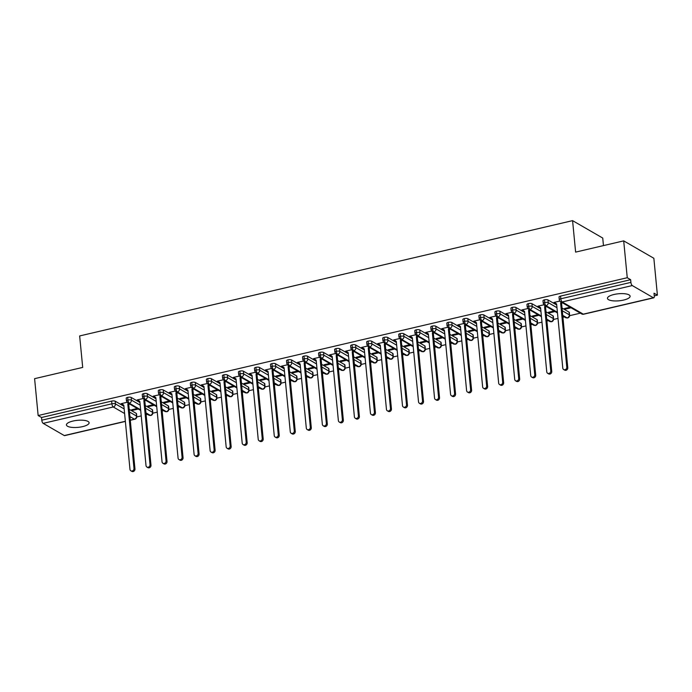 <?xml version="1.0" encoding="UTF-8"?>
<svg xmlns="http://www.w3.org/2000/svg" width="692" height="692" viewBox="0 0 692 692"><rect width="100%" height="100%" fill="white"/><g stroke="black" fill="none" stroke-linecap="round" stroke-linejoin="round"><path stroke-width="1.04" d="M72.945 421.056A11.383 3.529 -5.5 0 1 89.104 422.751A11.383 3.529 -5.5 0 1 82.599 426.627A11.383 3.529 -5.5 0 1 66.441 424.931A11.383 3.529 -5.5 0 1 72.945 421.056M613.96 294.498A11.383 3.529 -5.5 0 1 630.118 296.193A11.383 3.529 -5.5 0 1 623.604 300.068A11.383 3.529 -5.5 0 1 607.455 298.373A11.383 3.529 -5.5 0 1 613.96 294.498M125.364 421.428L64.641 435.631A2.664 1.012 -103.2 0 1 64.278 435.562L43.172 423.366A2.664 1.012 -103.2 0 1 41.797 420.191L41.537 417.492L38.147 415.537L34.6 378.671L82.694 367.417L79.658 335.94L572.578 220.636L575.614 252.113L623.7 240.868L653.853 258.28L657.4 295.147L654.009 293.192L654.269 295.882L657.4 295.147M136.782 416.939L141.22 415.901M146.133 414.75L147.569 414.413M152.811 413.185L157.257 412.147M162.17 410.996L163.597 410.659M168.839 409.439L173.285 408.401M178.199 407.251L179.626 406.913M184.868 405.685L189.314 404.647M194.227 403.497L195.654 403.159M200.896 401.94L205.342 400.893M210.256 399.751L211.691 399.414M216.925 398.185L221.371 397.147M226.284 395.997L227.72 395.66M232.962 394.44L237.399 393.393M242.312 392.252L243.748 391.914M248.99 390.686L253.436 389.648M258.35 388.497L259.777 388.16M265.019 386.94L269.465 385.894M274.378 384.752L275.805 384.415M281.047 383.186L285.493 382.148M290.406 380.998L291.842 380.661M297.076 379.441L301.522 378.394M306.435 377.252L307.871 376.915M313.104 375.687L317.55 374.649M322.463 373.498L323.899 373.161M329.141 371.941L333.587 370.895M338.492 369.753L339.928 369.416M345.17 368.187L349.616 367.149M354.529 365.999L355.956 365.661M361.198 364.442L365.644 363.395M370.557 362.253L371.985 361.916M377.227 360.688L381.673 359.65M386.586 358.499L388.022 358.162M393.255 356.942L397.701 355.896M402.614 354.754L404.05 354.416M409.292 353.188L413.73 352.15M418.643 351L420.079 350.662M425.32 349.443L429.767 348.396M434.671 347.254L436.107 346.917M441.349 345.689L445.795 344.651M450.708 343.5L452.136 343.163M457.377 341.943L461.823 340.897M466.737 339.755L468.164 339.417M473.406 338.189L477.852 337.151M482.765 336.001L484.201 335.663M489.434 334.444L493.88 333.397M498.794 332.255L500.229 331.918M505.471 330.69L509.909 329.651M514.822 328.501L516.258 328.164M521.5 326.944L525.946 325.897M530.859 324.756L532.286 324.418M537.528 323.19L541.974 322.152M546.888 321.002L548.315 320.664M553.557 319.445L558.003 318.398M562.916 317.256L564.343 316.919M569.585 315.69L580.38 313.165M603.459 245.599L602.732 238.057L572.578 220.636M632.272 285.562L562.181 301.954A2.664 1.012 76.8 0 1 560.814 298.78A2.664 0.83 174.5 0 0 559.283 299.688L559.024 296.998A2.664 0.83 -5.5 0 1 560.555 296.089L560.814 298.78L630.905 282.379A2.664 1.012 76.8 0 0 632.272 285.562L653.378 297.759A2.664 1.012 76.8 0 0 653.741 297.828A2.664 1.012 76.8 0 0 654.269 295.882M560.555 296.089L630.646 279.689L627.255 277.726L623.7 240.868M630.905 282.379L630.646 279.689M38.147 415.537L627.255 277.726M554.872 302.672L553.929 302.439L559.828 301.055M570.087 307.222L564.473 308.537L565.459 309.099L565.381 308.321M565.459 309.099L571.073 307.784M129.482 412L136.532 416.074L136.272 413.383L129.222 409.309M123.903 406.239L115.166 401.187L115.426 403.886L124.162 408.929M136.272 413.383A2.664 0.83 -5.5 0 1 136.523 413.695L136.782 416.385A2.664 0.83 -5.5 0 0 136.532 416.074A2.664 2.327 120 0 1 134.369 419.162L129.923 416.593M41.537 417.492L111.628 401.101A2.664 0.83 -5.5 0 1 115.166 401.187M152.301 409.638A2.664 0.83 -5.5 0 1 152.551 409.941L152.811 412.631A2.664 0.83 -5.5 0 0 152.56 412.328L152.301 409.638L145.251 405.564M140.632 409.776L129.292 403.22A2.664 1.012 -103.2 0 1 127.925 400.045A2.664 0.83 174.5 0 0 126.48 400.936L126.221 398.237A2.664 0.83 -5.5 0 1 127.665 397.346A2.664 0.83 -5.5 0 1 131.195 397.442L131.454 400.132L140.191 405.183M139.931 402.485L131.195 397.442M127.017 402.303L121.117 403.687L122.415 404.18M137.284 408.47L131.67 409.776L132.648 410.347L138.262 409.033M168.329 405.884A2.664 0.83 -5.5 0 1 168.58 406.187L168.839 408.885A2.664 0.83 -5.5 0 0 168.589 408.574L168.329 405.884L161.279 401.81M156.66 406.022L145.329 399.474A2.664 1.012 -103.2 0 1 143.953 396.291A2.664 0.83 174.5 0 0 142.509 397.182L142.249 394.492A2.664 0.83 -5.5 0 1 143.694 393.601A2.664 0.83 -5.5 0 1 147.232 393.687L147.491 396.386L156.219 401.429M155.96 398.739L147.232 393.687M143.045 398.557L137.146 399.933L138.443 400.426M153.313 404.716L147.699 406.031L148.676 406.593L154.29 405.287M184.366 402.138A2.664 0.83 -5.5 0 1 184.617 402.441L184.876 405.131A2.664 0.83 -5.5 0 0 184.617 404.829L184.366 402.138L177.308 398.064M172.697 402.277L161.357 395.72A2.664 1.012 -103.2 0 1 159.982 392.546A2.664 0.83 174.5 0 0 158.537 393.437L158.278 390.738A2.664 0.83 -5.5 0 1 159.722 389.847A2.664 0.83 -5.5 0 1 163.26 389.942L163.52 392.632L172.247 397.684M171.997 394.985L163.26 389.942M159.073 394.803L153.174 396.187L154.472 396.68M169.341 400.971L163.727 402.277L164.705 402.848L170.319 401.533M200.395 398.384A2.664 0.83 -5.5 0 1 200.645 398.687L200.905 401.386A2.664 0.83 -5.5 0 0 200.654 401.075L200.395 398.384L193.345 394.31M188.726 398.523L177.386 391.975A2.664 1.012 -103.2 0 1 176.01 388.792A2.664 0.83 174.5 0 0 174.566 389.683L174.306 386.992A2.664 0.83 -5.5 0 1 175.751 386.101A2.664 0.83 -5.5 0 1 179.289 386.188L179.548 388.887L188.285 393.93M188.025 391.24L179.289 386.188M175.102 391.058L169.203 392.433L170.5 392.926M185.37 397.217L179.756 398.531L180.742 399.094L186.347 397.788M216.423 394.639A2.664 0.83 -5.5 0 1 216.674 394.942L216.933 397.632A2.664 0.83 -5.5 0 0 216.683 397.329L216.423 394.639L209.373 390.565M204.754 394.769L193.414 388.221A2.664 1.012 -103.2 0 1 192.039 385.046A2.664 0.83 174.5 0 0 190.594 385.937L190.335 383.238A2.664 0.83 -5.5 0 1 191.779 382.347A2.664 0.83 -5.5 0 1 195.317 382.442L195.576 385.133L204.313 390.184M204.054 387.485L195.317 382.442M191.139 387.304L185.24 388.688L186.529 389.172M201.398 393.471L195.784 394.777L196.77 395.348L202.384 394.033M232.451 390.885A2.664 0.83 -5.5 0 1 232.702 391.188L232.962 393.886A2.664 0.83 -5.5 0 0 232.711 393.575L232.451 390.885L225.402 386.811M220.783 391.023L209.442 384.475A2.664 1.012 -103.2 0 1 208.076 381.292A2.664 0.83 174.5 0 0 206.623 382.183L206.363 379.493A2.664 0.83 -5.5 0 1 207.816 378.602A2.664 0.83 -5.5 0 1 211.345 378.688L211.605 381.387L220.341 386.43M220.082 383.74L211.345 378.688M207.167 383.558L201.268 384.934L202.566 385.427M217.426 389.717L211.821 391.032L212.799 391.594L218.412 390.288M248.48 387.139A2.664 0.83 -5.5 0 1 248.731 387.442L248.99 390.132A2.664 0.83 -5.5 0 0 248.739 389.83L248.48 387.139L241.43 383.065M236.811 387.269L225.48 380.721A2.664 1.012 -103.2 0 1 224.104 377.547A2.664 0.83 174.5 0 0 222.66 378.438L222.4 375.739A2.664 0.83 -5.5 0 1 223.845 374.848A2.664 0.83 -5.5 0 1 227.374 374.943L227.633 377.633L236.37 382.685M236.11 379.986L227.374 374.943M223.196 379.804L217.297 381.188L218.594 381.673M233.463 385.972L227.85 387.278L228.827 387.849L234.441 386.534M264.508 383.385A2.664 0.83 -5.5 0 1 264.759 383.688L265.019 386.387A2.664 0.83 -5.5 0 0 264.768 386.075L264.508 383.385L257.459 379.311M252.84 383.524L241.508 376.976A2.664 1.012 -103.2 0 1 240.133 373.792A2.664 0.83 174.5 0 0 238.688 374.683L238.429 371.993A2.664 0.83 -5.5 0 1 239.873 371.102A2.664 0.83 -5.5 0 1 243.411 371.189L243.67 373.888L252.398 378.931M252.139 376.24L243.411 371.189M239.224 376.059L233.325 377.434L234.623 377.927M249.492 382.218L243.878 383.532L244.856 384.095L250.469 382.788M280.545 379.631A2.664 0.83 -5.5 0 1 280.796 379.943L281.056 382.633A2.664 0.83 -5.5 0 0 280.805 382.33L280.545 379.631L273.487 375.566M268.877 379.77L257.536 373.222A2.664 1.012 -103.2 0 1 256.161 370.047A2.664 0.83 174.5 0 0 254.717 370.938L254.457 368.239A2.664 0.83 -5.5 0 1 255.902 367.348A2.664 0.83 -5.5 0 1 259.439 367.443L259.699 370.133L268.435 375.185M268.176 372.486L259.439 367.443M255.253 372.305L249.354 373.689L250.651 374.173M265.52 378.472L259.907 379.778L260.884 380.349L266.498 379.034M296.574 375.886A2.664 0.83 -5.5 0 1 296.825 376.188L297.084 378.887A2.664 0.83 -5.5 0 0 296.833 378.576L296.574 375.886L289.524 371.812M284.905 376.024L273.565 369.476A2.664 1.012 -103.2 0 1 272.19 366.293A2.664 0.83 174.5 0 0 270.745 367.184L270.486 364.494A2.664 0.83 -5.5 0 1 271.93 363.603A2.664 0.83 -5.5 0 1 275.468 363.689L275.727 366.388L284.464 371.431M284.204 368.741L275.468 363.689M271.29 368.559L265.382 369.935L266.68 370.428M281.549 374.718L275.935 376.033L276.921 376.595L282.526 375.289M312.602 372.132A2.664 0.83 -5.5 0 1 312.853 372.443L313.113 375.133A2.664 0.83 -5.5 0 0 312.862 374.83L312.602 372.132L305.553 368.066M300.933 372.27L289.593 365.722A2.664 1.012 -103.2 0 1 288.218 362.547A2.664 0.83 174.5 0 0 286.773 363.438L286.514 360.74A2.664 0.83 -5.5 0 1 287.958 359.849A2.664 0.83 -5.5 0 1 291.496 359.944L291.756 362.634L300.492 367.686M300.233 364.987L291.496 359.944M287.318 364.805L281.419 366.189L282.708 366.673M297.577 370.973L291.972 372.279L292.95 372.85L298.563 371.535M328.631 368.386A2.664 0.83 -5.5 0 1 328.882 368.689L329.141 371.388A2.664 0.83 -5.5 0 0 328.89 371.076L328.631 368.386L321.581 364.312M316.962 368.525L305.622 361.977A2.664 1.012 -103.2 0 1 304.255 358.793A2.664 0.83 174.5 0 0 302.802 359.684L302.542 356.994A2.664 0.83 -5.5 0 1 303.996 356.103A2.664 0.83 -5.5 0 1 307.525 356.19L307.784 358.888L316.521 363.931M316.261 361.241L307.525 356.19M303.347 361.06L297.448 362.435L298.745 362.928M313.606 367.218L308.001 368.533L308.978 369.095L314.592 367.789M344.659 364.632A2.664 0.83 -5.5 0 1 344.91 364.943L345.17 367.634A2.664 0.83 -5.5 0 0 344.919 367.331L344.659 364.632L337.61 360.567M332.99 364.77L321.659 358.222A2.664 1.012 -103.2 0 1 320.284 355.048A2.664 0.83 174.5 0 0 318.839 355.939L318.579 353.24A2.664 0.83 -5.5 0 1 320.024 352.349A2.664 0.83 -5.5 0 1 323.553 352.444L323.813 355.134L332.549 360.186M332.29 357.487L323.553 352.444M319.375 357.306L313.476 358.69L314.773 359.174M329.643 363.473L324.029 364.779L325.006 365.35L330.62 364.035M360.688 360.887A2.664 0.83 -5.5 0 1 360.939 361.189L361.198 363.888A2.664 0.83 -5.5 0 0 360.947 363.577L360.688 360.887L353.638 356.812M349.027 361.025L337.687 354.477A2.664 1.012 -103.2 0 1 336.312 351.294A2.664 0.83 174.5 0 0 334.867 352.185L334.608 349.495A2.664 0.83 -5.5 0 1 336.053 348.604A2.664 0.83 -5.5 0 1 339.59 348.69L339.85 351.389L348.578 356.432M348.318 353.742L339.59 348.69M335.404 353.551L329.504 354.935L330.802 355.428M345.671 359.719L340.057 361.034L341.035 361.596L346.649 360.29M376.725 357.133A2.664 0.83 -5.5 0 1 376.976 357.444L377.235 360.134A2.664 0.83 -5.5 0 0 376.984 359.831L376.725 357.133L369.675 353.067M365.056 357.271L353.716 350.723A2.664 1.012 -103.2 0 1 352.34 347.548A2.664 0.83 174.5 0 0 350.896 348.439L350.636 345.74A2.664 0.83 -5.5 0 1 352.081 344.85A2.664 0.83 -5.5 0 1 355.619 344.945L355.878 347.635L364.615 352.686M364.355 349.988L355.619 344.945M351.432 349.806L345.533 351.19L346.83 351.674M361.7 355.973L356.086 357.28L357.063 357.851L362.677 356.536M392.753 353.387A2.664 0.83 -5.5 0 1 393.004 353.69L393.264 356.389A2.664 0.83 -5.5 0 0 393.013 356.077L392.753 353.387L385.703 349.313M381.084 353.525L369.744 346.977A2.664 1.012 -103.2 0 1 368.369 343.794A2.664 0.83 174.5 0 0 366.924 344.685L366.665 341.995A2.664 0.83 -5.5 0 1 368.109 341.104A2.664 0.83 -5.5 0 1 371.647 341.191L371.907 343.889L380.643 348.932M380.384 346.242L371.647 341.191M367.469 346.052L361.561 347.436L362.859 347.929M377.728 352.219L372.114 353.534L373.1 354.096L378.706 352.79M408.782 349.633A2.664 0.83 -5.5 0 1 409.033 349.944L409.292 352.635A2.664 0.83 -5.5 0 0 409.041 352.332L408.782 349.633L401.732 345.559M397.113 349.771L385.773 343.223A2.664 1.012 -103.2 0 1 384.397 340.049A2.664 0.83 174.5 0 0 382.953 340.94L382.693 338.241A2.664 0.83 -5.5 0 1 384.138 337.35A2.664 0.83 -5.5 0 1 387.676 337.445L387.935 340.135L396.672 345.187M396.412 342.488L387.676 337.445M383.498 342.306L377.598 343.69L378.896 344.175M393.757 348.474L388.151 349.78L389.129 350.351L394.743 349.036M424.81 345.888A2.664 0.83 -5.5 0 1 425.061 346.19L425.32 348.889A2.664 0.83 -5.5 0 0 425.07 348.578L424.81 345.888L417.76 341.813M413.141 346.026L401.801 339.478A2.664 1.012 -103.2 0 1 400.434 336.295A2.664 0.83 174.5 0 0 398.981 337.186L398.73 334.495A2.664 0.83 -5.5 0 1 400.175 333.605A2.664 0.83 -5.5 0 1 403.704 333.691L403.964 336.39L412.7 341.433M412.441 338.743L403.704 333.691M399.526 338.552L393.627 339.936L394.924 340.429M409.794 344.72L404.18 346.035L405.157 346.597L410.771 345.291M440.839 342.133A2.664 0.83 -5.5 0 1 441.089 342.445L441.349 345.135A2.664 0.83 -5.5 0 0 441.098 344.832L440.839 342.133L433.789 338.059M429.17 342.272L417.838 335.724A2.664 1.012 -103.2 0 1 416.463 332.549A2.664 0.83 174.5 0 0 415.018 333.44L414.759 330.741A2.664 0.83 -5.5 0 1 416.203 329.85A2.664 0.83 -5.5 0 1 419.733 329.946L419.992 332.636L428.729 337.687M428.469 334.989L419.733 329.946M415.555 334.807L409.655 336.191L410.953 336.675M425.822 340.974L420.208 342.28L421.186 342.851L426.8 341.537M456.867 338.388A2.664 0.83 -5.5 0 1 457.127 338.691L457.386 341.39A2.664 0.83 -5.5 0 0 457.127 341.078L456.867 338.388L449.817 334.314M445.207 338.526L433.867 331.978A2.664 1.012 -103.2 0 1 432.491 328.795A2.664 0.83 174.5 0 0 431.047 329.686L430.787 326.996A2.664 0.83 -5.5 0 1 432.232 326.105A2.664 0.83 -5.5 0 1 435.77 326.192L436.029 328.89L444.757 333.933M444.498 331.243L435.77 326.192M431.583 331.053L425.684 332.437L426.981 332.93M441.851 337.22L436.237 338.535L437.214 339.097L442.828 337.791M472.904 334.634A2.664 0.83 -5.5 0 1 473.155 334.945L473.414 337.635A2.664 0.83 -5.5 0 0 473.164 337.333L472.904 334.634L465.854 330.56M461.235 334.772L449.895 328.224A2.664 1.012 -103.2 0 1 448.52 325.05A2.664 0.83 174.5 0 0 447.075 325.932L446.816 323.242A2.664 0.83 -5.5 0 1 448.26 322.351A2.664 0.83 -5.5 0 1 451.798 322.446L452.058 325.136L460.794 330.188M460.535 327.489L451.798 322.446M447.612 327.307L441.712 328.691L443.01 329.176M457.879 333.475L452.265 334.781L453.251 335.352L458.857 334.037M488.933 330.888A2.664 0.83 -5.5 0 1 489.183 331.191L489.443 333.89A2.664 0.83 -5.5 0 0 489.192 333.579L488.933 330.888L481.883 326.814M477.264 331.027L465.924 324.479A2.664 1.012 -103.2 0 1 464.548 321.296A2.664 0.83 174.5 0 0 463.104 322.187L462.844 319.496A2.664 0.83 -5.5 0 1 464.289 318.605A2.664 0.83 -5.5 0 1 467.827 318.692L468.086 321.391L476.823 326.434M476.563 323.744L467.827 318.692M463.649 323.553L457.749 324.937L459.038 325.43M473.908 329.721L468.294 331.036L469.28 331.598L474.885 330.292M504.961 327.134A2.664 0.83 -5.5 0 1 505.212 327.446L505.471 330.136A2.664 0.83 -5.5 0 0 505.221 329.833L504.961 327.134L497.911 323.06M493.292 327.273L481.952 320.725A2.664 1.012 -103.2 0 1 480.585 317.55A2.664 0.83 174.5 0 0 479.132 318.432L478.873 315.742A2.664 0.83 -5.5 0 1 480.326 314.851A2.664 0.83 -5.5 0 1 483.855 314.947L484.115 317.637L492.851 322.688M492.592 319.989L483.855 314.947M479.677 319.808L473.778 321.183L475.075 321.676M489.936 325.975L484.331 327.281L485.308 327.852L490.922 326.538M520.989 323.389A2.664 0.83 -5.5 0 1 521.24 323.692L521.5 326.39A2.664 0.83 -5.5 0 0 521.249 326.079L520.989 323.389L513.94 319.315M509.321 323.527L497.981 316.979A2.664 1.012 -103.2 0 1 496.614 313.796A2.664 0.83 174.5 0 0 495.169 314.687L494.91 311.997A2.664 0.83 -5.5 0 1 496.354 311.106A2.664 0.83 -5.5 0 1 499.883 311.192L500.143 313.891L508.879 318.934M508.62 316.244L499.883 311.192M495.706 316.054L489.806 317.438L491.104 317.931M505.973 322.221L500.359 323.536L501.337 324.098L506.951 322.792M537.018 319.635A2.664 0.83 -5.5 0 1 537.269 319.946L537.528 322.636A2.664 0.83 -5.5 0 0 537.277 322.334L537.018 319.635L529.968 315.561M525.349 319.773L514.018 313.225A2.664 1.012 -103.2 0 1 512.642 310.051A2.664 0.83 174.5 0 0 511.198 310.933L510.938 308.243A2.664 0.83 -5.5 0 1 512.383 307.352A2.664 0.83 -5.5 0 1 515.921 307.447L516.18 310.137L524.908 315.189M524.648 312.49L515.921 307.447M511.734 312.308L505.835 313.684L507.132 314.177M522.002 318.476L516.388 319.782L517.365 320.353L522.979 319.038M553.055 315.889A2.664 0.83 -5.5 0 1 553.306 316.192L553.565 318.891A2.664 0.83 -5.5 0 0 553.315 318.579L553.055 315.889L545.997 311.815M541.386 316.028L530.046 309.48A2.664 1.012 -103.2 0 1 528.671 306.297A2.664 0.83 174.5 0 0 527.226 307.187L526.967 304.497A2.664 0.83 -5.5 0 1 528.411 303.606A2.664 0.83 -5.5 0 1 531.949 303.693L532.209 306.392L540.945 311.435M540.686 308.744L531.949 303.693M527.762 308.554L521.863 309.938L523.161 310.431M538.03 314.722L532.416 316.036L533.394 316.599L539.007 315.284M569.083 312.135A2.664 0.83 -5.5 0 1 569.334 312.447L569.594 315.137A2.664 0.83 -5.5 0 0 569.343 314.834L569.083 312.135L562.034 308.061M557.415 312.274L546.074 305.726A2.664 1.012 -103.2 0 1 544.699 302.551A2.664 0.83 174.5 0 0 543.255 303.433L542.995 300.743A2.664 0.83 -5.5 0 1 544.44 299.852A2.664 0.83 -5.5 0 1 547.977 299.947L548.237 302.638L556.973 307.689M556.714 304.99L547.977 299.947M543.791 304.809L537.892 306.184L539.189 306.677M554.058 310.976L548.445 312.282L549.431 312.853L555.036 311.538M543.255 303.433L544.578 305.492A2.664 2.327 120 0 0 548.237 302.638A2.664 0.83 174.5 0 0 544.699 302.551L544.44 299.852M562.293 310.76L569.343 314.834A2.664 2.327 120 0 1 565.684 317.689L567.527 317.991A2.664 1.012 -103.2 0 1 567.527 317.991A2.664 1.012 -103.2 0 1 567.181 317.922L562.734 315.353M549.431 312.853L549.353 312.075M533.394 316.599L533.324 315.82M517.365 320.353L517.296 319.574M501.337 324.098L501.259 323.32M485.308 327.852L485.23 327.074M469.28 331.598L469.202 330.819M453.251 335.352L453.173 334.573M437.214 339.097L437.145 338.319M421.186 342.851L421.117 342.073M405.157 346.597L405.079 345.818M389.129 350.351L389.051 349.572M373.1 354.096L373.023 353.318M357.063 357.851L356.994 357.072M341.035 361.596L340.966 360.817M325.006 365.35L324.929 364.572M308.978 369.095L308.9 368.317M292.95 372.85L292.872 372.071M276.921 376.595L276.843 375.817M260.884 380.349L260.815 379.571M244.856 384.095L244.786 383.316M228.827 387.849L228.749 387.07M212.799 391.594L212.721 390.816M196.77 395.348L196.692 394.57M180.742 399.094L180.664 398.315M164.705 402.848L164.635 402.069M148.676 406.593L148.607 405.815M132.648 410.347L132.57 409.569M527.226 307.187L528.55 309.246A2.664 2.327 120 0 0 532.209 306.392A2.664 0.83 174.5 0 0 528.671 306.297L528.411 303.606M553.565 318.891A2.664 2.664 0 0 1 551.515 321.745A2.664 1.012 -103.2 0 1 551.498 321.745A2.664 1.012 -103.2 0 1 551.152 321.668L546.706 319.099M511.198 310.933L512.521 312.992A2.664 2.327 120 0 0 516.18 310.137A2.664 0.83 174.5 0 0 512.642 310.051L512.383 307.352M530.228 318.259L537.277 322.334A2.664 2.327 120 0 1 533.618 325.188L535.47 325.491A2.664 1.012 -103.2 0 1 535.47 325.491A2.664 1.012 -103.2 0 1 535.115 325.422L530.669 322.853M495.169 314.687L496.484 316.746A2.664 2.327 120 0 0 500.143 313.891A2.664 0.83 174.5 0 0 496.614 313.796L496.354 311.106M514.199 322.005L521.249 326.079A2.664 2.327 120 0 1 517.59 328.934L519.441 329.245A2.664 1.012 -103.2 0 1 519.441 329.245A2.664 1.012 -103.2 0 1 519.087 329.167L514.64 326.598M479.132 318.432L480.456 320.491A2.664 2.327 120 0 0 484.115 317.637A2.664 0.83 174.5 0 0 480.585 317.55L480.326 314.851M498.171 325.759L505.221 329.833A2.664 2.327 120 0 1 501.562 332.688L503.413 332.99A2.664 1.012 -103.2 0 1 503.413 332.99A2.664 1.012 -103.2 0 1 503.058 332.921L498.612 330.352M463.104 322.187L464.427 324.245A2.664 2.327 120 0 0 468.086 321.391A2.664 0.83 174.5 0 0 464.548 321.296L464.289 318.605M482.142 329.504L489.192 333.579A2.664 2.327 120 0 1 485.533 336.433L487.384 336.745A2.664 1.012 -103.2 0 1 487.384 336.745A2.664 1.012 -103.2 0 1 487.03 336.667L482.583 334.098M447.075 325.932L448.399 327.991A2.664 2.327 120 0 0 452.058 325.136A2.664 0.83 174.5 0 0 448.52 325.05L448.26 322.351M473.414 337.635A2.664 2.664 0 0 1 471.364 340.49A2.664 1.012 -103.2 0 1 471.347 340.49A2.664 1.012 -103.2 0 1 471.001 340.421L466.555 337.852M431.047 329.686L432.37 331.745A2.664 2.327 120 0 0 436.029 328.89A2.664 0.83 174.5 0 0 432.491 328.795L432.232 326.105M450.077 337.004L457.127 341.078A2.664 2.327 120 0 1 453.468 343.933L455.319 344.244A2.664 1.012 -103.2 0 1 455.319 344.244A2.664 1.012 -103.2 0 1 454.973 344.166L450.518 341.597M415.018 333.44L416.333 335.49A2.664 2.327 120 0 0 419.992 332.636A2.664 0.83 174.5 0 0 416.463 332.549L416.203 329.85M434.048 340.758L441.098 344.832A2.664 2.327 120 0 1 437.439 347.687L439.29 347.998A2.664 1.012 -103.2 0 1 439.29 347.998A2.664 1.012 -103.2 0 1 438.936 347.92L434.49 345.351M398.981 337.186L400.305 339.244A2.664 2.327 120 0 0 403.964 336.39A2.664 0.83 174.5 0 0 400.434 336.295L400.175 333.605M425.32 348.889A2.664 2.664 0 0 1 423.27 351.744A2.664 1.012 -103.2 0 1 423.262 351.744A2.664 1.012 -103.2 0 1 422.907 351.666L418.461 349.097M382.953 340.94L384.276 342.99A2.664 2.327 120 0 0 387.935 340.135A2.664 0.83 174.5 0 0 384.397 340.049L384.138 337.35M409.292 352.635A2.664 2.664 0 0 1 407.242 355.489A2.664 1.012 -103.2 0 1 407.233 355.498A2.664 1.012 -103.2 0 1 406.879 355.42L402.433 352.851M366.924 344.685L368.248 346.744A2.664 2.327 120 0 0 371.907 343.889A2.664 0.83 174.5 0 0 368.369 343.794L368.109 341.104M385.963 352.003L393.013 356.077A2.664 2.327 120 0 1 389.354 358.932L391.196 359.243A2.664 1.012 -103.2 0 1 391.196 359.243A2.664 1.012 -103.2 0 1 390.85 359.165L386.404 356.596M350.896 348.439L352.219 350.489A2.664 2.327 120 0 0 355.878 347.635A2.664 0.83 174.5 0 0 352.34 347.548L352.081 344.85M377.235 360.134A2.664 2.664 0 0 1 375.185 362.989A2.664 1.012 -103.2 0 1 375.168 362.997A2.664 1.012 -103.2 0 1 374.822 362.919L370.376 360.35M334.867 352.185L336.191 354.243A2.664 2.327 120 0 0 339.85 351.389A2.664 0.83 174.5 0 0 336.312 351.294L336.053 348.604M353.897 359.503L360.947 363.577A2.664 2.327 120 0 1 357.288 366.431L359.139 366.743A2.664 1.012 -103.2 0 1 359.139 366.743A2.664 1.012 -103.2 0 1 358.793 366.665L354.339 364.096M318.839 355.939L320.154 357.989A2.664 2.327 120 0 0 323.813 355.134A2.664 0.83 174.5 0 0 320.284 355.048L320.024 352.349M345.17 367.634A2.664 2.664 0 0 1 343.128 370.488A2.664 1.012 -103.2 0 1 343.111 370.497A2.664 1.012 -103.2 0 1 342.756 370.419L338.31 367.85M302.802 359.684L304.125 361.743A2.664 2.327 120 0 0 307.784 358.888A2.664 0.83 174.5 0 0 304.255 358.793L303.996 356.103M321.841 367.002L328.89 371.076A2.664 2.327 120 0 1 325.231 373.931L327.082 374.242A2.664 1.012 -103.2 0 1 327.082 374.242A2.664 1.012 -103.2 0 1 326.728 374.164L322.282 371.595M286.773 363.438L288.097 365.488A2.664 2.327 120 0 0 291.756 362.634A2.664 0.83 174.5 0 0 288.218 362.547L287.958 359.849M305.812 370.756L312.862 374.83A2.664 2.327 120 0 1 309.203 377.685L311.054 377.996A2.664 1.012 -103.2 0 1 311.054 377.996A2.664 1.012 -103.2 0 1 310.699 377.918L306.253 375.349M270.745 367.184L272.068 369.243A2.664 2.327 120 0 0 275.727 366.388A2.664 0.83 174.5 0 0 272.19 366.293L271.93 363.603M297.084 378.887A2.664 2.664 0 0 1 295.034 381.742A2.664 1.012 -103.2 0 1 295.017 381.742A2.664 1.012 -103.2 0 1 294.671 381.664L290.225 379.095M254.717 370.938L256.04 372.988A2.664 2.327 120 0 0 259.699 370.133A2.664 0.83 174.5 0 0 256.161 370.047L255.902 367.348M273.747 378.256L280.805 382.33A2.664 2.327 120 0 1 277.146 385.185L278.988 385.496A2.664 1.012 -103.2 0 1 278.988 385.496A2.664 1.012 -103.2 0 1 278.642 385.418L274.196 382.849M238.688 374.683L240.012 376.742A2.664 2.327 120 0 0 243.67 373.888A2.664 0.83 174.5 0 0 240.133 373.792L239.873 371.102M257.718 382.001L264.768 386.075A2.664 2.327 120 0 1 261.109 388.93L262.96 389.241A2.664 1.012 -103.2 0 1 262.96 389.241A2.664 1.012 -103.2 0 1 262.614 389.163L258.159 386.594M222.66 378.438L223.974 380.488A2.664 2.327 120 0 0 227.633 377.633A2.664 0.83 174.5 0 0 224.104 377.547L223.845 374.848M248.99 390.132A2.664 2.664 0 0 1 246.94 392.987A2.664 1.012 -103.2 0 1 246.932 392.995A2.664 1.012 -103.2 0 1 246.577 392.918L242.131 390.349M206.623 382.183L207.946 384.242A2.664 2.327 120 0 0 211.605 381.387A2.664 0.83 174.5 0 0 208.076 381.292L207.816 378.602M225.661 389.501L232.711 393.575A2.664 2.327 120 0 1 229.052 396.43L230.903 396.741A2.664 1.012 -103.2 0 1 230.903 396.741A2.664 1.012 -103.2 0 1 230.548 396.663L226.102 394.094M190.594 385.937L191.918 387.987A2.664 2.327 120 0 0 195.576 385.133A2.664 0.83 174.5 0 0 192.039 385.046L191.779 382.347M209.633 393.255L216.683 397.329A2.664 2.327 120 0 1 213.024 400.184L214.875 400.495A2.664 1.012 -103.2 0 1 214.875 400.495A2.664 1.012 -103.2 0 1 214.52 400.417L210.074 397.848M174.566 389.683L175.889 391.741A2.664 2.327 120 0 0 179.548 388.887A2.664 0.83 174.5 0 0 176.01 388.792L175.751 386.101M200.905 401.386A2.664 2.664 0 0 1 198.855 404.24A2.664 1.012 -103.2 0 1 198.838 404.24A2.664 1.012 -103.2 0 1 198.492 404.163L194.045 401.594M158.537 393.437L159.861 395.487A2.664 2.327 120 0 0 163.52 392.632A2.664 0.83 174.5 0 0 159.982 392.546L159.722 389.847M177.567 400.755L184.617 404.829A2.664 2.327 120 0 1 180.958 407.683L182.809 407.995A2.664 1.012 -103.2 0 1 182.809 407.995A2.664 1.012 -103.2 0 1 182.463 407.917L178.017 405.348M142.509 397.182L143.832 399.241A2.664 2.327 120 0 0 147.491 396.386A2.664 0.83 174.5 0 0 143.953 396.291L143.694 393.601M168.839 408.885A2.664 2.664 0 0 1 166.798 411.74A2.664 1.012 -103.2 0 1 166.781 411.74A2.664 1.012 -103.2 0 1 166.426 411.662L161.98 409.093M126.48 400.936L127.795 402.986A2.664 2.327 120 0 0 131.454 400.132A2.664 0.83 174.5 0 0 127.925 400.045L127.665 397.346M145.51 408.254L152.56 412.328A2.664 2.327 120 0 1 148.901 415.183L150.752 415.494A2.664 1.012 -103.2 0 1 150.752 415.494A2.664 1.012 -103.2 0 1 150.398 415.416L145.951 412.847M554.404 302.326L556.61 303.961L562.786 368.101A2.223 1.938 -60 0 0 566.791 367.158L567.777 367.729A2.223 1.938 120 0 1 564.663 370.116L563.677 369.554M562.233 302.681L561.601 303.589L567.777 367.729M561.255 302.119L560.624 303.027L566.791 367.158M560.624 303.027L561.601 303.589M538.376 306.072L540.582 307.715L546.758 371.846A2.223 1.938 -60 0 0 550.763 370.912L551.749 371.474A2.223 1.938 120 0 1 548.626 373.87L547.649 373.308M546.204 306.435L545.573 307.343L551.749 371.474M545.227 305.864L544.587 306.772L550.763 370.912M544.587 306.772L545.573 307.343M522.348 309.826L524.553 311.461L530.729 375.6A2.223 1.938 -60 0 0 534.734 374.657L535.712 375.228A2.223 1.938 120 0 1 532.598 377.616L531.62 377.053M530.176 310.18L529.536 311.089L535.712 375.228M529.198 309.618L528.558 310.526L534.734 374.657M528.558 310.526L529.536 311.089M506.319 313.571L508.525 315.215L514.701 379.346A2.223 1.938 -60 0 0 518.706 378.412L519.683 378.974A2.223 1.938 120 0 1 516.569 381.37L515.592 380.808M514.147 313.934L513.507 314.843L519.683 378.974M513.161 313.364L512.53 314.272L518.706 378.412M512.53 314.272L513.507 314.843M490.282 317.325L492.496 318.96L498.664 383.1A2.223 1.938 -60 0 0 502.677 382.157L503.655 382.728A2.223 1.938 120 0 1 500.541 385.115L499.563 384.553M498.11 317.68L497.479 318.588L503.655 382.728M497.133 317.118L496.501 318.026L502.677 382.157M496.501 318.026L497.479 318.588M474.254 321.071L476.459 322.714L482.635 386.845A2.223 1.938 -60 0 0 486.649 385.911L487.626 386.473A2.223 1.938 120 0 1 484.512 388.869L483.526 388.307M482.082 321.434L481.45 322.342L487.626 386.473M481.104 320.863L480.473 321.771L486.649 385.911M480.473 321.771L481.45 322.342M458.225 324.825L460.431 326.46L466.607 390.599A2.223 1.938 -60 0 0 470.612 389.657L471.598 390.227A2.223 1.938 120 0 1 468.475 392.615L467.498 392.053M466.053 325.179L465.422 326.088L471.598 390.227M465.076 324.617L464.436 325.525L470.612 389.657M464.436 325.525L465.422 326.088M442.197 328.579L444.402 330.214L450.578 394.345A2.223 1.938 -60 0 0 454.583 393.411L455.57 393.973A2.223 1.938 120 0 1 452.447 396.369L451.469 395.807M450.025 328.934L449.393 329.842L455.57 393.973M449.047 328.363L448.407 329.271L454.583 393.411M448.407 329.271L449.393 329.842M426.168 332.324L428.374 333.959L434.55 398.099A2.223 1.938 -60 0 0 438.555 397.156L439.532 397.727A2.223 1.938 120 0 1 436.418 400.114L435.441 399.552M433.996 332.679L433.356 333.587L439.532 397.727M433.01 332.117L432.379 333.025L438.555 397.156M432.379 333.025L433.356 333.587M410.14 336.078L412.345 337.713L418.522 401.844A2.223 1.938 -60 0 0 422.527 400.91L423.504 401.472A2.223 1.938 120 0 1 420.39 403.868L419.413 403.306M417.968 336.433L417.328 337.341L423.504 401.472M416.982 335.862L416.35 336.77L422.527 400.91M416.35 336.77L417.328 337.341M394.103 339.824L396.308 341.459L402.485 405.599A2.223 1.938 -60 0 0 406.498 404.656L407.476 405.227A2.223 1.938 120 0 1 404.362 407.623L403.375 407.052M401.931 340.179L401.299 341.087L407.476 405.227M400.953 339.616L400.322 340.525L406.498 404.656M400.322 340.525L401.299 341.087M378.074 343.578L380.28 345.213L386.456 409.344A2.223 1.938 -60 0 0 390.47 408.41L391.447 408.972A2.223 1.938 120 0 1 388.333 411.368L387.347 410.806M385.902 343.933L385.271 344.841L391.447 408.972M384.925 343.362L384.294 344.27L390.47 408.41M384.294 344.27L385.271 344.841M362.046 347.323L364.252 348.958L370.428 413.098A2.223 1.938 -60 0 0 374.433 412.155L375.419 412.726A2.223 1.938 120 0 1 372.296 415.122L371.319 414.551M369.874 347.678L369.243 348.586L375.419 412.726M368.897 347.116L368.256 348.024L374.433 412.155M368.256 348.024L369.243 348.586M346.017 351.078L348.223 352.712L354.399 416.843A2.223 1.938 -60 0 0 358.404 415.909L359.382 416.472A2.223 1.938 120 0 1 356.268 418.868L355.29 418.305M353.846 351.432L353.214 352.34L359.382 416.472M352.868 350.861L352.228 351.77L358.404 415.909M352.228 351.77L353.214 352.34M329.989 354.823L332.195 356.458L338.371 420.598A2.223 1.938 -60 0 0 342.376 419.655L343.353 420.226A2.223 1.938 120 0 1 340.239 422.622L339.262 422.051M337.817 355.178L337.177 356.086L343.353 420.226M336.831 354.615L336.2 355.524L342.376 419.655M336.2 355.524L337.177 356.086M313.96 358.577L316.166 360.212L322.342 424.343A2.223 1.938 -60 0 0 326.347 423.409L327.325 423.971A2.223 1.938 120 0 1 324.211 426.367L323.233 425.805M321.789 358.932L321.149 359.84L327.325 423.971M320.803 358.361L320.171 359.269L326.347 423.409M320.171 359.269L321.149 359.84M297.923 362.323L300.129 363.957L306.305 428.097A2.223 1.938 -60 0 0 310.319 427.154L311.296 427.725A2.223 1.938 120 0 1 308.182 430.121L307.196 429.55M305.752 362.677L305.12 363.585L311.296 427.725M304.774 362.115L304.143 363.023L310.319 427.154M304.143 363.023L305.12 363.585M281.895 366.077L284.101 367.712L290.277 431.843A2.223 1.938 -60 0 0 294.282 430.908L295.268 431.471A2.223 1.938 120 0 1 292.154 433.867L291.168 433.304M289.723 366.431L289.092 367.34L295.268 431.471M288.746 365.869L288.114 366.769L294.282 430.908M288.114 366.769L289.092 367.34M265.866 369.822L268.072 371.457L274.248 435.597A2.223 1.938 -60 0 0 278.253 434.654L279.239 435.225A2.223 1.938 120 0 1 276.117 437.621L275.139 437.05M273.695 370.177L273.063 371.085L279.239 435.225M272.717 369.615L272.077 370.523L278.253 434.654M272.077 370.523L273.063 371.085M249.838 373.576L252.044 375.211L258.22 439.342A2.223 1.938 -60 0 0 262.225 438.408L263.202 438.97A2.223 1.938 120 0 1 260.088 441.366L259.111 440.804M257.666 373.931L257.026 374.839L263.202 438.97M256.689 373.369L256.049 374.268L262.225 438.408M256.049 374.268L257.026 374.839M233.81 377.322L236.015 378.957L242.191 443.096A2.223 1.938 -60 0 0 246.196 442.153L247.174 442.724A2.223 1.938 120 0 1 244.06 445.12L243.082 444.549M241.638 377.676L240.998 378.585L247.174 442.724M240.652 377.114L240.02 378.022L246.196 442.153M240.02 378.022L240.998 378.585M217.772 381.076L219.987 382.711L226.163 446.842A2.223 1.938 -60 0 0 230.168 445.907L231.145 446.47A2.223 1.938 120 0 1 228.031 448.866L227.054 448.304M225.601 381.43L224.969 382.339L231.145 446.47M224.623 380.868L223.992 381.768L230.168 445.907M223.992 381.768L224.969 382.339M201.744 384.821L203.95 386.456L210.126 450.596A2.223 1.938 -60 0 0 214.139 449.653L215.117 450.224A2.223 1.938 120 0 1 212.003 452.62L211.017 452.049M209.572 385.176L208.941 386.084L215.117 450.224M208.595 384.614L207.963 385.522L214.139 449.653M207.963 385.522L208.941 386.084M185.715 388.575L187.921 390.21L194.097 454.341A2.223 1.938 -60 0 0 198.102 453.407L199.088 453.969A2.223 1.938 120 0 1 195.966 456.365L194.988 455.803M193.544 388.93L192.912 389.838L199.088 453.969M192.566 388.368L191.935 389.267L198.102 453.407M191.935 389.267L192.912 389.838M169.687 392.321L171.893 393.956L178.069 458.095A2.223 1.938 -60 0 0 182.074 457.152L183.06 457.723A2.223 1.938 120 0 1 179.937 460.119L178.96 459.549M177.515 392.675L176.884 393.584L183.06 457.723M176.538 392.113L175.898 393.021L182.074 457.152M175.898 393.021L176.884 393.584M153.659 396.075L155.864 397.71L162.04 461.841A2.223 1.938 -60 0 0 166.045 460.907L167.023 461.469A2.223 1.938 120 0 1 163.909 463.865L162.931 463.303M161.487 396.43L160.847 397.338L167.023 461.469M160.501 395.867L159.869 396.767L166.045 460.907M159.869 396.767L160.847 397.338M137.63 399.82L139.836 401.455L146.012 465.595A2.223 1.938 -60 0 0 150.017 464.652L150.994 465.223A2.223 1.938 120 0 1 147.88 467.619L146.903 467.048M145.458 400.184L144.818 401.083L150.994 465.223M144.472 399.613L143.841 400.521L150.017 464.652M143.841 400.521L144.818 401.083M121.593 403.574L123.807 405.209L129.975 469.34A2.223 1.938 -60 0 0 133.989 468.406L134.966 468.968A2.223 1.938 120 0 1 131.852 471.364L130.875 470.802M129.421 403.929L128.79 404.837L134.966 468.968M128.444 403.367L127.812 404.266L133.989 468.406M127.812 404.266L128.79 404.837M559.283 299.688A2.664 2.664 0 0 0 560.606 301.747A2.664 2.327 120 0 0 562.181 301.954L583.287 314.151L653.378 297.759M560.606 301.747L581.712 313.934A2.664 2.327 120 0 0 583.287 314.151A2.664 1.012 76.8 0 0 583.65 314.22L653.741 297.828M64.278 435.562L125.347 421.272M130.26 420.122L134.369 419.162A2.664 1.012 -103.2 0 0 134.732 419.24L130.278 420.278M124.603 413.522L113.263 406.974L43.172 423.366M41.797 420.191L111.888 403.791L111.628 401.101M113.263 406.974A2.664 1.012 -103.2 0 1 111.888 403.791A2.664 0.83 174.5 0 1 115.426 403.886A2.664 2.327 120 0 1 113.263 406.974M546.256 314.505L553.315 318.579A2.664 2.327 120 0 1 549.656 321.434L546.767 319.773M466.114 333.259L473.164 337.333A2.664 2.327 120 0 1 469.505 340.187L466.616 338.518M418.02 344.504L425.07 348.578A2.664 2.327 120 0 1 421.411 351.432L418.53 349.771M401.991 348.258L409.041 352.332A2.664 2.327 120 0 1 405.382 355.186L402.493 353.517M369.935 355.757L376.984 359.831A2.664 2.327 120 0 1 373.325 362.686L370.436 361.016M337.869 363.257L344.919 367.331A2.664 2.327 120 0 1 341.26 370.185L338.379 368.516M289.784 374.502L296.833 378.576A2.664 2.327 120 0 1 293.174 381.43L290.285 379.77M241.69 385.755L248.739 389.83A2.664 2.327 120 0 1 245.08 392.684L242.2 391.015M193.604 397L200.654 401.075A2.664 2.327 120 0 1 196.995 403.929L194.106 402.268M161.539 404.5L168.589 408.574A2.664 2.327 120 0 1 164.93 411.437L162.049 409.768M567.544 317.991A2.664 2.664 0 0 0 569.594 315.137M581.712 313.934A2.664 2.664 0 0 0 583.65 314.22M565.684 317.689L562.795 316.019M557.475 312.948L544.578 305.492M535.487 325.491A2.664 2.664 0 0 0 537.528 322.636M541.447 316.694L528.55 309.246M549.656 321.434L551.498 321.745M519.45 329.245A2.664 2.664 0 0 0 521.5 326.39M533.618 325.188L530.738 323.519M525.418 320.448L512.521 312.992M503.421 332.99A2.664 2.664 0 0 0 505.471 330.136M517.59 328.934L514.71 327.273M509.39 324.193L496.484 316.746M487.393 336.745A2.664 2.664 0 0 0 489.443 333.89M501.562 332.688L498.673 331.018M493.361 327.947L480.456 320.491M485.533 336.433L482.644 334.772M477.324 331.693L464.427 324.245M455.336 344.244A2.664 2.664 0 0 0 457.386 341.39M461.296 335.447L448.399 327.991M469.505 340.187L471.347 340.49M439.308 347.99A2.664 2.664 0 0 0 441.349 345.135M453.468 343.933L450.587 342.272M445.267 339.192L432.37 331.745M437.439 347.687L434.559 346.017M429.239 342.947L416.333 335.49M413.21 346.692L400.305 339.244M421.411 351.432L423.262 351.744M391.214 359.243A2.664 2.664 0 0 0 393.264 356.389M397.182 350.446L384.276 342.99M405.382 355.186L407.233 355.498M389.354 358.932L386.465 357.271M381.145 354.192L368.248 346.744M359.157 366.743A2.664 2.664 0 0 0 361.198 363.888M365.117 357.946L352.219 350.489M373.325 362.686L375.168 362.997M357.288 366.431L354.408 364.77M349.088 361.691L336.191 354.243M327.091 374.242A2.664 2.664 0 0 0 329.141 371.388M333.06 365.445L320.154 357.989M341.26 370.185L343.111 370.497M311.063 377.988A2.664 2.664 0 0 0 313.113 375.133M325.231 373.931L322.351 372.27M317.031 369.191L304.125 361.743M309.203 377.685L306.314 376.015M300.994 372.945L288.097 365.488M279.006 385.487A2.664 2.664 0 0 0 281.056 382.633M284.966 376.69L272.068 369.243M293.174 381.43L295.017 381.742M262.977 389.241A2.664 2.664 0 0 0 265.019 386.387M277.146 385.185L274.257 383.515M268.937 380.444L256.04 372.988M261.109 388.93L258.228 387.269M252.909 384.19L240.012 376.742M230.912 396.741A2.664 2.664 0 0 0 232.962 393.886M236.88 387.944L223.974 380.488M245.08 392.684L246.932 392.995M214.883 400.486A2.664 2.664 0 0 0 216.933 397.632M229.052 396.43L226.172 394.769M220.852 391.698L207.946 384.242M213.024 400.184L210.134 398.514M204.815 395.443L191.918 387.987M182.826 407.986A2.664 2.664 0 0 0 184.876 405.131M188.786 399.197L175.889 391.741M196.995 403.929L198.838 404.24M180.958 407.683L178.078 406.014M172.758 402.943L159.861 395.487M150.761 415.485A2.664 2.664 0 0 0 152.811 412.631M156.729 406.697L143.832 399.241M164.93 411.437L166.781 411.74M134.732 419.24A2.664 2.664 0 0 0 136.782 416.385M148.901 415.183L146.021 413.513M140.701 410.442L127.795 402.986"/></g></svg>
